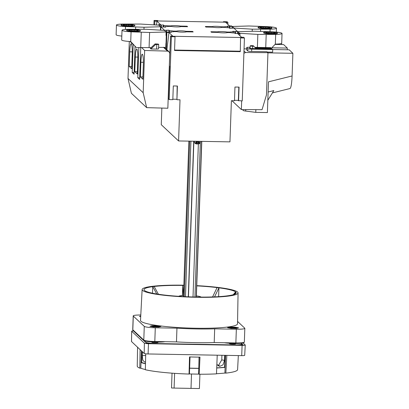 <?xml version="1.0" encoding="UTF-8"?>
<svg xmlns="http://www.w3.org/2000/svg" width="409" height="409" viewBox="0 0 409 409"><rect width="100%" height="100%" fill="white"/><g stroke="black" fill="none" stroke-linecap="round" stroke-linejoin="round"><path stroke-width="0.61" d="M175.021 36.774L172.7 36.278L242.113 37.516L240.548 37.73L240.298 51.667L174.541 50.496L175.021 36.774L171.366 36.713L170.594 35.987L169.531 59.826M238.825 87.112L238.35 100.619L242.235 100.9L244.434 38.011L240.778 37.945M244.434 38.011L243.662 37.285L241.561 37.25L237.849 33.763L239.95 33.804L239.485 33.364L235.155 33.502L234.582 32.965A4.381 0.537 -178 0 1 230.451 32.608L227.562 32.556A5.189 0.634 -178 0 1 223.273 32.863A5.189 0.634 -178 0 1 218.145 32.388L211.438 32.27L210.88 31.744L217.588 31.866A5.189 0.634 -178 0 1 221.882 31.559A5.189 0.634 -178 0 1 227.005 32.035L229.894 32.086A4.381 0.537 -178 0 1 233.406 31.861L232.833 31.324L237.634 31.626L233.922 28.139L229.587 28.277L229.014 27.74A4.381 0.537 -178 0 1 224.889 27.383L222 27.331A5.189 0.634 -178 0 1 217.706 27.638A5.189 0.634 -178 0 1 212.583 27.163L205.875 27.04L205.318 26.519L212.026 26.636A5.189 0.634 -178 0 1 216.315 26.329A5.189 0.634 -178 0 1 221.443 26.805L224.331 26.856A4.381 0.537 -178 0 1 227.844 26.636L227.271 26.099L232.067 26.396L231.606 25.961L229.505 25.925L225.794 22.439L227.895 22.48L227.123 21.754L223.467 21.687L225.788 22.183L156.376 20.946L157.94 20.731L157.71 20.516L154.055 20.45L153.902 24.867M156.463 25.021L156.928 21.212L154.832 21.176L154.055 20.45M156.928 21.212L160.64 24.698L158.539 24.663L158.523 25.148M160.998 26.841L161.054 25.133L159.004 25.097L158.539 24.663M161.054 25.133L163.339 24.959L163.907 25.496A4.381 0.537 -178 0 1 168.038 25.854L170.926 25.905A5.189 0.634 -178 0 1 175.216 25.598A5.189 0.634 -178 0 1 180.343 26.074L187.051 26.191L187.608 26.718L180.901 26.595A5.189 0.634 -178 0 1 176.606 26.907A5.189 0.634 -178 0 1 171.483 26.432L168.595 26.375A4.381 0.537 -178 0 1 165.083 26.6L165.655 27.137L160.86 26.841L164.566 30.322L168.902 30.184L169.474 30.721A4.381 0.537 -178 0 1 173.605 31.084L176.489 31.135A5.189 0.634 -178 0 1 180.783 30.823A5.189 0.634 -178 0 1 185.906 31.299L192.613 31.421L193.171 31.943L186.463 31.825A5.189 0.634 -178 0 1 182.174 32.132A5.189 0.634 -178 0 1 177.046 31.657L174.157 31.605A4.381 0.537 -178 0 1 170.65 31.825L171.218 32.362L166.422 32.066L166.882 32.5L166.305 49.172M170.594 35.987L172.695 36.023L168.983 32.536L166.882 32.5M171.366 36.713L169.173 99.597L172.823 99.663L173.304 85.941L177.414 86.018L176.933 99.735L180.016 99.791L178.58 140.952L229.955 141.867L231.392 100.706L234.475 100.762L234.95 87.04L239.06 87.112L238.585 100.834M198.299 141.304L198.278 141.407A2.019 1.227 -5.1 0 1 199.587 142.639A2.019 1.227 -5.1 0 1 197.808 143.815L198.063 142.041M199.096 142.383L199.137 142.879L197.997 142.859L197.598 143.707A3.165 1.927 174.9 0 1 196.913 143.712M196.683 143.692L197.082 142.843L195.942 142.823L196.039 142.327L197.179 142.347L197.383 141.289M199.137 142.879L199.234 142.383L198.094 142.363L198.068 141.299M198.094 142.363L198.278 141.407M197.997 142.859L197.925 142.035M197.041 142.342L197.082 142.843M223.467 21.687L223.452 22.142M161.852 108.073L161.269 124.694L178.58 140.952M160.742 30.169L160.86 26.841M154.832 21.176L154.699 24.913M169.173 99.597L168.431 98.901L169.571 66.202L169.321 65.961M166.023 43.41L166.422 32.066M165.926 43.41L165.788 47.413L158.569 47.403M160.548 26.759L144.05 27.25L125.507 26.59A10.373 1.268 -178 0 1 116.453 25.015A10.373 1.268 -178 0 1 122.818 24.07L140.65 24.059L158.856 25.169L160.548 26.759L160.43 30.154M144.05 27.25L143.978 29.244M160.481 28.707L160.793 28.722M227.895 22.48L227.828 24.351M166.882 49.719L168.983 32.536M239.95 33.804L239.884 35.675M234.49 100.307L238.36 100.374M237.573 33.334L237.634 31.626M232.01 28.103L232.067 26.396M140.364 76.907L140.875 62.27A9.223 1.268 91 0 1 142.276 54.213A9.223 1.268 91 0 1 143.344 64.591L142.833 79.228L140.364 76.907L142.915 76.953M168.176 98.62L168.436 98.635M177.174 86.013L176.933 99.735M172.838 99.208L176.708 99.275M241.668 100.89L241.366 109.556L262.041 109.694L266.474 94.914L267.951 52.664L266.934 51.708L251.632 51.437A3.456 0.424 -178 0 1 247.747 50.936L246.663 49.924A3.456 0.424 -178 0 1 246.632 49.862L246.714 47.577A3.456 0.424 -178 0 1 249.705 47.26L250.15 47.27M246.663 48.962L244.055 48.804M267.951 52.664L245.615 52.516L243.902 53.267M235.512 33.507L235.579 31.59M233.37 32.925L233.406 31.861M234.827 33.195L234.889 31.36M229.878 32.597L229.894 32.086M257.839 34.407L239.633 33.293L237.941 31.703L254.439 31.212L272.982 31.871A10.373 1.268 -178 0 1 282.036 33.446A10.373 1.268 -178 0 1 275.671 34.397L257.839 34.407L257.389 47.398M237.941 31.703L237.885 33.339M240.298 51.667L240.548 37.73M174.556 50.041L240.078 51.207M144.653 50.471L143.176 92.715L146.667 107.639L167.843 108.242L169.755 53.477L169.04 51.744L167.526 51.12L144.653 50.471L141.545 47.551L136.279 47.541L130.732 41.539A10.373 1.268 -178 0 1 121.677 39.959L122.015 30.24A10.373 1.268 -178 0 1 128.385 29.295L146.212 29.284L164.418 30.394L166.11 31.984L149.612 32.48L131.069 31.82A10.373 1.268 -178 0 1 122.015 30.24M150.916 48.983L156.621 49.085L156.78 44.515L155.64 44.494L155.052 43.942L150.328 48.436L150.916 48.983L155.64 44.494M155.052 43.942L156.192 43.962A2.188 0.266 -178 0 1 158.677 44.315L158.518 48.886A2.188 0.266 -178 0 1 156.621 49.085M151.182 47.623L141.545 47.551M137.271 74.003L134.796 71.677L135.307 57.045A9.223 1.268 91 0 1 136.708 48.983A9.223 1.268 91 0 1 137.782 59.366L137.271 74.003M138.83 47.669L137.782 77.669L139.638 79.412L140.742 47.766M133.794 44.837L133.186 44.642L132.219 72.444L134.07 74.187L135.047 46.207M143.176 92.715L128.002 78.462L129.295 41.452M131.708 68.773L129.234 66.452L129.745 51.815A9.223 1.268 91 0 1 131.146 43.758A9.223 1.268 91 0 1 132.219 54.141L131.708 68.773M146.667 107.639L131.401 93.293L128.002 78.462M241.366 109.556L231.959 100.716M137.782 77.669L139.689 77.915M132.219 72.444L134.126 72.684M253.82 46.243L252.68 46.222A2.188 0.266 -178 0 1 250.196 45.869A2.188 0.266 -178 0 1 252.092 45.67L253.232 45.69L256.065 48.615M158.677 44.315A2.188 0.266 -178 0 1 156.78 44.515M129.234 66.452L131.785 66.498M134.796 71.677L137.352 71.723M217.573 32.377L217.588 31.866M226.985 32.694L227.005 32.035M229.95 28.282L230.016 26.36M266.198 34.555L265.743 47.546M170.63 32.352L170.65 31.825M254.873 47.352L270.712 47.633L271.377 48.257L275.329 44.116A10.373 1.268 -178 0 0 281.699 43.165L282.036 33.446M166.56 32.066L166.621 30.358M192.598 31.933L192.613 31.421M185.885 31.963L185.906 31.299M176.473 31.646L176.489 31.135M173.58 31.713L173.605 31.084M169.418 32.331L169.474 30.721M168.83 32.219L168.902 30.184M166.78 32.071L166.846 30.148M165.067 27.127L165.083 26.6M187.036 26.708L187.051 26.191M180.318 26.738L180.343 26.074M170.911 26.421L170.926 25.905M168.017 26.488L168.038 25.854M163.851 27.106L163.907 25.496M163.268 26.994L163.339 24.959M161.218 26.846L161.284 24.923M229.26 27.97L229.326 26.135M227.803 27.694L227.844 26.636M224.311 27.372L224.331 26.856M221.417 27.469L221.443 26.805M212.01 27.152L212.026 26.636M232.378 26.478L248.876 25.987L267.42 26.641A10.373 1.268 -178 0 1 276.474 28.221A10.373 1.268 -178 0 1 270.109 29.167L252.276 29.177L234.071 28.068L232.378 26.478L232.322 28.114M252.276 29.177L252.205 31.278M260.635 29.325L260.564 31.319M271.883 27.853L271.873 28.078A6.917 0.849 -178 0 1 264.935 28.686A6.917 0.849 -178 0 1 258.048 27.597L258.059 27.367A6.917 0.849 -178 0 1 264.045 26.738A6.917 0.849 -178 0 1 271.883 27.853A6.917 0.849 -178 0 1 264.94 28.456A6.917 0.849 -178 0 1 258.059 27.367M265.615 27.163A3.691 0.45 -178 0 1 269.797 27.761A3.691 0.45 -178 0 1 266.607 28.093L264.321 28.052A3.691 0.45 -178 0 1 260.139 27.459A3.691 0.45 -178 0 1 263.335 27.122L265.615 27.163L265.584 28.078M272.169 33.323L269.889 33.282A3.691 0.45 -178 0 1 265.707 32.689A3.691 0.45 -178 0 1 268.897 32.352L271.182 32.393A3.691 0.45 -178 0 1 275.364 32.986A3.691 0.45 -178 0 1 272.169 33.323M140.445 30.639L140.44 30.864A6.917 0.849 -178 0 1 133.498 31.473A6.917 0.849 -178 0 1 126.616 30.384L126.621 30.154A6.917 0.849 -178 0 1 132.608 29.525A6.917 0.849 -178 0 1 140.445 30.639A6.917 0.849 -178 0 1 133.508 31.242A6.917 0.849 -178 0 1 126.621 30.154M277.445 33.078L277.44 33.308A6.917 0.849 -178 0 1 270.497 33.911A6.917 0.849 -178 0 1 263.616 32.822L263.621 32.592A6.917 0.849 -178 0 1 269.608 31.963A6.917 0.849 -178 0 1 277.445 33.078A6.917 0.849 -178 0 1 270.502 33.681A6.917 0.849 -178 0 1 263.621 32.592M134.183 29.954A3.691 0.45 -178 0 1 138.365 30.547A3.691 0.45 -178 0 1 135.169 30.879L132.889 30.839A3.691 0.45 -178 0 1 128.707 30.246A3.691 0.45 -178 0 1 131.897 29.913L134.183 29.954L134.152 30.864M166.11 31.984L165.993 35.414L166.305 35.404M134.883 25.409L134.878 25.639A6.917 0.849 -178 0 1 127.935 26.242A6.917 0.849 -178 0 1 121.049 25.159L121.059 24.929A6.917 0.849 -178 0 1 127.046 24.3A6.917 0.849 -178 0 1 134.883 25.409A6.917 0.849 -178 0 1 127.94 26.018A6.917 0.849 -178 0 1 121.059 24.929M166.044 33.932L166.356 33.952M129.607 25.655L127.327 25.614A3.691 0.45 -178 0 1 123.145 25.021A3.691 0.45 -178 0 1 126.335 24.683L128.62 24.724A3.691 0.45 -178 0 1 132.802 25.317A3.691 0.45 -178 0 1 129.607 25.655M149.612 32.48L149.081 47.684M141.253 32.331L140.716 47.766M133.186 44.642L130.348 41.519M131.095 42.337L129.96 41.498M135.691 27.101L135.619 29.172M121.816 36.069A10.373 1.268 -178 0 1 116.115 34.734L116.453 25.015M193.012 296.975L198.36 143.958M194.945 297.021L200.333 142.685M196.392 295.911A11.079 1.355 -178 0 1 200.589 296.801A11.079 1.355 -178 0 1 200.962 297.103M178.851 296.331A11.079 1.355 -178 0 1 179.239 296.055A11.079 1.355 -178 0 1 183.488 295.462M183.457 296.602A6.457 0.792 -178 0 1 183.452 296.561L188.876 141.136M201.79 141.366L196.351 297.011A6.457 0.792 -178 0 1 196.346 297.052M196.187 297.046L201.622 141.366M184.249 296.643L189.679 141.151M185.492 296.699L190.921 141.171M188.278 296.822L193.713 141.223M188.452 296.827L193.886 141.228M196.749 285.651A48.001 5.874 -178 0 1 238.064 292.905A48.001 5.874 -178 0 1 189.888 297.113A48.001 5.874 -178 0 1 142.127 289.552A48.001 5.874 -178 0 1 183.661 285.196A48.001 5.874 -178 0 1 183.846 285.201M196.739 285.881A46.11 5.644 -178 0 1 217.087 287.593A46.11 5.644 -178 0 1 218.922 287.829A46.11 5.644 -178 0 1 235.594 291.908A46.11 5.644 -178 0 1 235.901 292.2A46.11 5.644 -178 0 1 236.177 292.849A46.11 5.644 -178 0 1 227.445 295.835A46.11 5.644 -178 0 1 226.049 296.009A46.11 5.644 -178 0 1 197.419 297.067A46.11 5.644 -178 0 1 195.134 297.026A46.11 5.644 -178 0 1 163.099 294.889A46.11 5.644 -178 0 1 161.269 294.654A46.11 5.644 -178 0 1 144.597 290.574A46.11 5.644 -178 0 1 144.29 290.283A46.11 5.644 -178 0 1 144.014 289.633A46.11 5.644 -178 0 1 152.746 286.648A46.11 5.644 -178 0 1 154.142 286.474A46.11 5.644 -178 0 1 182.772 285.416A46.11 5.644 -178 0 1 183.84 285.431M140.716 316.356L140.415 316.515M231.407 327.972A2.382 0.291 -178 0 1 232.752 327.936A2.382 0.291 -178 0 1 234.746 328.084M232.701 327.379A2.883 0.353 -178 0 1 235.947 327.885A2.883 0.353 -178 0 1 233.074 328.095A2.883 0.353 -178 0 1 230.226 327.686A2.883 0.353 -178 0 1 232.701 327.379M153.779 326.586A2.382 0.291 -178 0 1 155.118 326.551A2.382 0.291 -178 0 1 157.112 326.704M155.067 325.993A2.883 0.353 -178 0 1 158.314 326.5A2.883 0.353 -178 0 1 155.446 326.709A2.883 0.353 -178 0 1 152.598 326.3A2.883 0.353 -178 0 1 155.067 325.993M244.117 342.297L244.112 342.435A11.529 1.411 -178 0 1 234.132 343.483A11.529 1.411 -178 0 1 224.367 342.737M237.573 321.433L244.735 328.161A9.801 1.201 -178 0 1 244.827 328.33L244.347 342.052A9.801 1.201 -178 0 1 235.865 342.946L214.204 342.558A54.182 6.631 -178 0 1 176.473 341.888L154.812 341.5A9.801 1.201 -178 0 1 143.794 340.094L132.818 329.787A9.801 1.201 -178 0 1 132.731 329.618L133.211 315.896A9.801 1.201 -178 0 1 140.788 314.991M244.827 328.33A9.801 1.201 -178 0 1 236.346 329.225L214.679 328.836A54.182 6.631 -178 0 1 176.954 328.166L155.287 327.778A9.801 1.201 -178 0 1 144.27 326.372L133.298 316.065A9.801 1.201 -178 0 1 133.211 315.896M238.626 327.839L236.504 328.401L230.967 328.299L227.552 327.645L229.669 327.082L235.206 327.18L238.626 327.839M238.064 292.905L237.532 323.795A48.543 5.941 -178 0 1 188.81 328.049A48.543 5.941 -178 0 1 140.507 320.405L142.127 289.552M160.993 326.459L158.871 327.016L153.334 326.919L149.919 326.259L152.041 325.697L157.572 325.799L160.993 326.459M140.701 316.638L139.408 316.387L140.732 316.034M176.473 341.888L176.954 328.166M214.204 342.558L214.679 328.836M231.867 328.32L235.385 328.381M235.932 328.458L236.821 328.059A4.034 0.496 -178 0 1 233.631 328.248A4.034 0.496 -178 0 1 229.899 327.931L231.315 328.376M229.357 327.425L228.467 327.824L229.899 327.931A4.034 0.496 -178 0 1 229.357 327.425A4.034 0.496 -178 0 1 229.515 327.389A4.034 0.496 -178 0 1 232.547 327.231A4.034 0.496 -178 0 1 236.279 327.548A4.034 0.496 -178 0 1 236.678 327.64A4.034 0.496 -178 0 1 236.821 328.059L237.695 327.987L236.279 327.548M158.646 326.167A4.034 0.496 -178 0 1 159.045 326.254A4.034 0.496 -178 0 1 159.188 326.673A4.034 0.496 -178 0 1 155.998 326.868A4.034 0.496 -178 0 1 152.266 326.551A4.034 0.496 -178 0 1 151.724 326.045A4.034 0.496 -178 0 1 151.882 326.004A4.034 0.496 -178 0 1 154.914 325.85A4.034 0.496 -178 0 1 158.646 326.167L160.062 326.704M151.724 326.045L150.834 326.443L153.682 326.99M154.234 326.934L157.751 326.995M158.298 327.072L160.062 326.607M152.516 293.217L152.746 286.648L156.77 293.994M154.142 286.474L158.401 294.25M218.616 296.658L218.922 287.829L214.556 296.868M235.855 293.483L235.901 292.2L234.04 294.454M233.288 294.695L235.594 291.908M212.573 296.944L217.087 287.593M182.419 295.528L182.772 285.416L183.421 295.467M165.026 341.684A11.529 1.411 -178 0 1 156.504 342.103A11.529 1.411 -178 0 1 143.436 340.247L143.452 339.777M134.183 331.065A11.529 1.411 -178 0 1 132.925 330.375L132.945 329.899M152.03 325.978L152.041 325.697M229.659 327.364L229.669 327.082M243.084 342.977L245.206 344.971A3.64 0.445 -178 0 1 245.242 345.038L244.7 355.319A3.456 0.424 -178 0 1 241.709 355.636L148.089 353.964A3.456 0.424 -178 0 1 144.203 353.468L131.529 341.566A3.456 0.424 -178 0 1 131.499 341.505L131.678 331.208A3.64 0.445 -178 0 1 133.605 330.881M245.242 345.038A3.64 0.445 -178 0 1 242.092 345.365L241.709 355.636M199.914 374.235L199.413 388.545L174.096 388.08L171.519 387.967L172.036 373.172M191.008 388.438L191.514 374.005M241.09 343.279L241.75 343.897A9.453 1.155 -178 0 1 241.831 344.061A9.453 1.155 -178 0 1 233.651 344.92L156.274 343.545A9.453 1.155 -178 0 1 145.645 342.185L144.126 340.758M143.441 340.114L135.169 332.343A9.453 1.155 -178 0 1 135.082 332.18A9.453 1.155 -178 0 1 135.19 332.016M156.586 342.103A3.114 0.378 -178 0 1 158.007 342.476A3.114 0.378 -178 0 1 154.883 342.747A3.114 0.378 -178 0 1 151.785 342.256A3.114 0.378 -178 0 1 153.227 341.985M234.219 343.488A3.114 0.378 -178 0 1 235.64 343.857A3.114 0.378 -178 0 1 232.517 344.127A3.114 0.378 -178 0 1 229.418 343.642A3.114 0.378 -178 0 1 230.86 343.371M143.436 340.283L133.692 331.126L134.259 331.137M241.254 343.263L243.222 345.114L146.754 343.396L143.794 340.615M131.678 331.208A3.64 0.445 -178 0 0 131.708 331.27L144.382 343.177A3.64 0.445 -178 0 0 148.477 343.698L242.092 345.365M217.327 365.058A43.226 5.291 -178 0 1 219.265 365.37M145.348 369.542A49.279 6.033 -178 0 1 140.814 368.197L139.812 368.151A50.205 6.145 -178 0 1 137.245 366.111L137.572 347.241M238.335 355.574L237.593 369.613A50.205 6.145 -178 0 1 225.865 373.12L224.904 373.054A49.279 6.033 -178 0 1 216.499 373.719M217.225 355.196L216.489 373.862A50.205 6.145 -178 0 1 199.188 374.23L198.564 374.112A49.279 6.033 -178 0 1 189.433 373.949L189.045 374.051A50.205 6.145 -178 0 1 145.343 369.751L145.732 353.821M190.027 356.945L189.433 373.949M189.045 374.051L189.52 356.929A50.506 6.181 -178 0 0 199.986 357.118L199.188 374.23M199.157 357.113L198.564 374.112M199.055 357.113L198.764 368.391A49.279 6.033 -178 0 1 189.633 368.228M221.923 355.283L221.765 359.9L218.227 365.871M224.694 355.329L224.521 360.36L222.987 364.889L219.567 366.413L216.862 364.393M145.538 361.72L144.617 362.103L142.813 360.171L142.281 355.61L145.691 355.523M142.414 351.791L142.281 355.61M225.011 355.334L224.592 367.251A48.533 5.941 -178 0 1 216.724 367.885M145.492 363.627A48.533 5.941 -178 0 1 141.693 362.461L142.076 351.469M198.662 368.299A48.533 5.941 -178 0 1 189.633 368.141M145.486 363.805A49.279 6.033 -178 0 1 141.013 362.481L141.693 362.461M141.417 350.856L140.814 368.197M224.592 367.251L225.103 367.333A49.279 6.033 -178 0 1 216.719 368.003M225.523 355.344L224.904 373.054M139.812 368.151L140.108 349.618M226.806 355.37L225.865 373.12M275.001 44.433L283.611 44.586L287.322 48.068L287.261 49.775M287.322 48.068L271.806 47.792M281.709 42.797L281.699 44.55M250.124 47.965A2.536 0.312 -178 0 0 249.546 48.139A2.536 0.312 -178 0 0 252.419 48.548L272.057 48.896L272.721 49.52L251.714 49.146A3.456 0.424 -178 0 1 247.823 48.651L246.745 47.633A3.456 0.424 -178 0 1 246.714 47.577M267.302 52.055L272.629 52.153L272.721 49.52L289.178 49.811L292.885 53.298L292.092 75.967C291.755 83.502 291.065 87.69 290.037 88.528L272.394 92.909M267.829 100.277L273.831 90.588L268.115 92.01M255.865 109.653L255.768 112.357L245.717 111.074A6.917 0.849 -178 0 1 242.992 110.302L243.018 109.566M255.768 112.357L267.399 112.567L268.473 81.831L292.092 75.967M292.885 53.298L267.946 52.853M271.351 48.886L271.377 48.257L255.461 47.976M196.898 143.794A2.019 1.227 -5.1 0 1 195.589 142.567A2.019 1.227 -5.1 0 1 197.363 141.391M200.666 141.412L200.661 141.345A3.17 1.927 -5.1 0 1 200.666 141.412C200.763 142.853 199.781 143.738 197.705 144.065M196.79 144.045C195.267 143.743 194.454 143.048 194.347 141.974A3.17 1.927 -5.1 0 1 194.51 141.238M143.385 62.316L140.875 62.27M245.615 52.516L243.979 50.977M167.526 51.12L163.411 47.255M252.598 48.553L252.68 46.222M132.26 51.861L129.745 51.815M137.823 57.086L135.307 57.045M275.671 34.397L275.329 44.116M270.109 29.167L270.017 31.723M263.335 27.122L263.304 28.016M271.182 32.393L271.152 33.303M268.897 32.352L268.866 33.247M131.897 29.913L131.867 30.803M131.069 31.82L130.732 41.539M128.62 24.724L128.584 25.634M126.335 24.683L126.304 25.578M125.507 26.59L125.41 29.422M235.865 342.946L236.346 329.225M132.818 329.787L133.298 316.065M143.794 340.094L144.27 326.372M154.812 341.5L155.287 327.778M174.096 388.08L174.612 373.351M148.477 343.698L148.089 353.964M144.382 343.177L144.203 353.468M131.708 331.27L131.529 341.566M224.521 360.36L221.765 359.9M245.768 109.581L245.717 111.074M251.632 51.437L251.714 49.146M246.663 49.924L246.745 47.633M247.747 50.936L247.823 48.651M194.285 141.233L194.347 141.974M164.469 47.454L169.04 51.744M250.196 45.869L250.109 48.354M276.336 32.112L276.474 28.221M179.239 296.055L178.6 296.315M200.589 296.801L201.208 297.103M241.831 344.061L241.796 345.089"/></g></svg>
